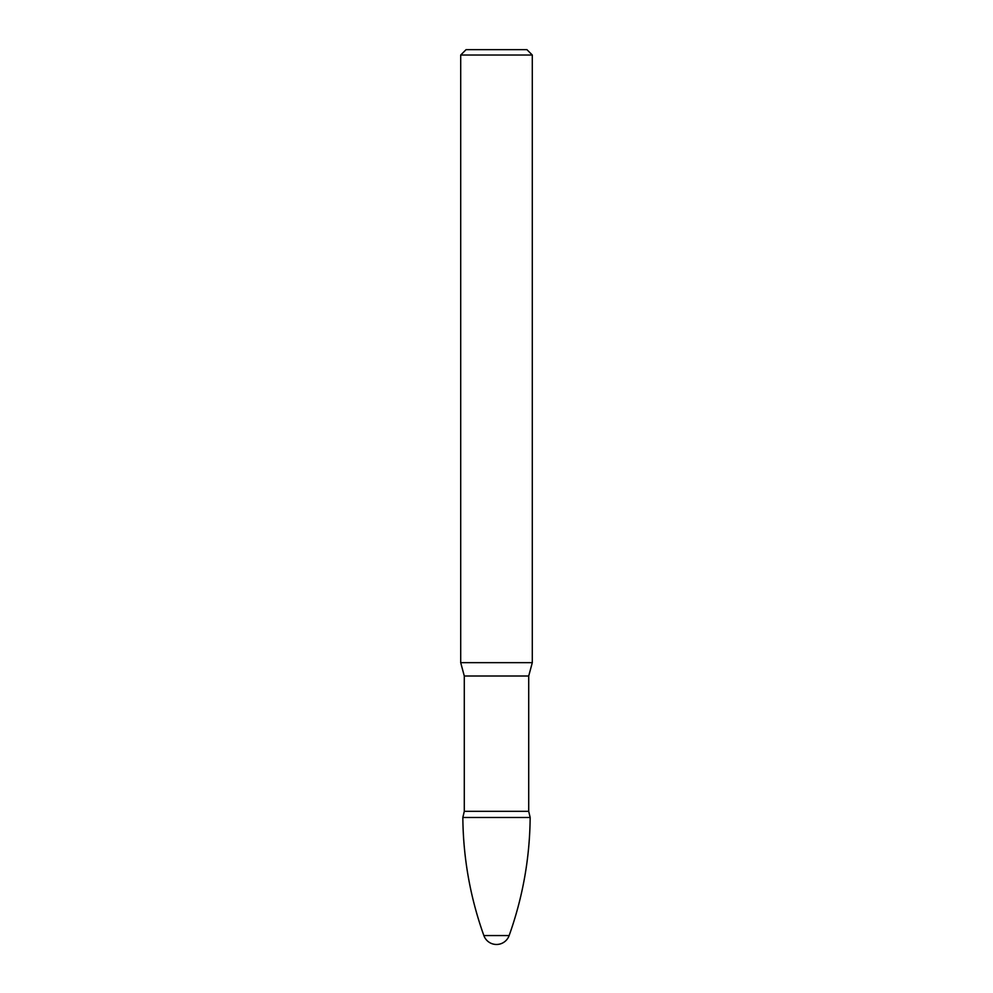 <?xml version="1.0" encoding="UTF-8"?>
<svg xmlns="http://www.w3.org/2000/svg" width="993" height="993" viewBox="0 0 993 993"><rect width="100%" height="100%" fill="white"/><g stroke="black" fill="none" stroke-linecap="round" stroke-linejoin="round"><path stroke-width="0.74" stroke-dasharray="4.96 3.72" d="M460.702 662.654L532.298 662.654M460.702 55.025L532.298 55.025M464.29 676.01L528.71 676.01M464.29 811.318L528.71 811.318M483.864 935.567L509.136 935.567M466.077 49.65L526.923 49.65M462.837 817.5L530.163 817.5"/><path stroke-width="1.49" d="M532.298 55.025L532.298 662.654L460.702 662.654L460.702 55.025L466.077 49.65L526.923 49.65L532.298 55.025L460.702 55.025M532.298 662.654L528.71 676.01L464.29 676.01L460.702 662.654M528.71 676.01L528.71 811.318L464.29 811.318L464.29 676.01M496.5 935.567L483.864 935.567A13.418 13.418 0 0 0 509.136 935.567L496.5 935.567M528.71 811.318L530.163 817.5L462.837 817.5L464.29 811.318M462.837 817.5C463.21 858.039 470.223 897.399 483.864 935.567M530.163 817.5C529.79 858.039 522.777 897.399 509.136 935.567"/></g></svg>
